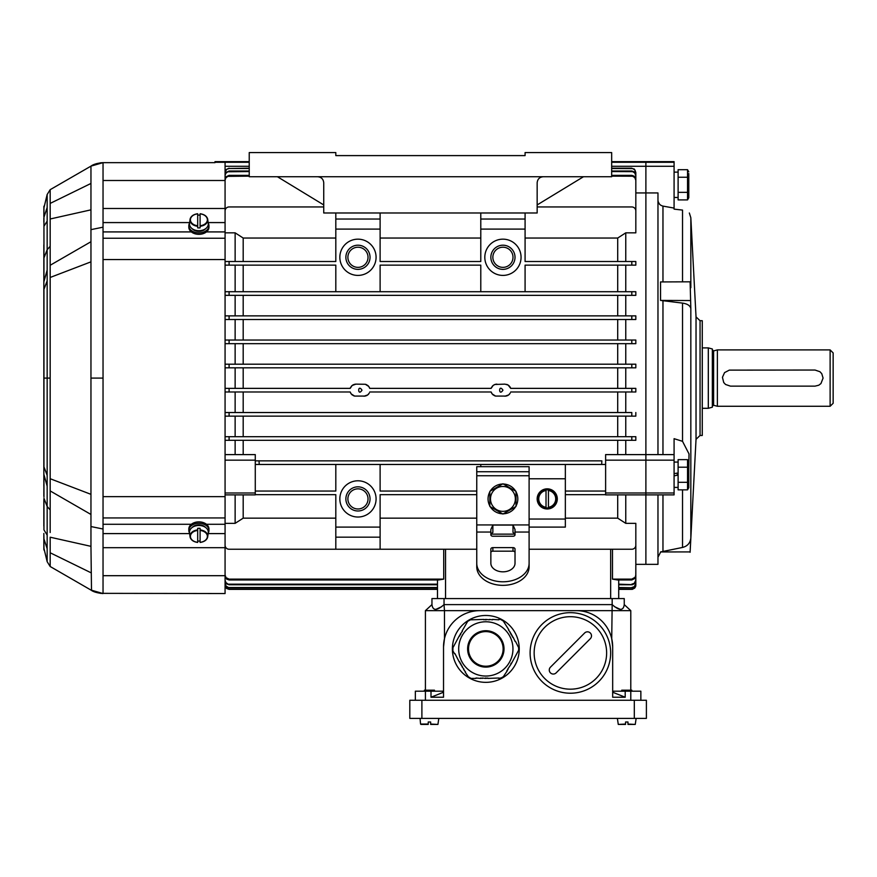 <?xml version="1.0" encoding="UTF-8"?>
<svg xmlns="http://www.w3.org/2000/svg" width="877" height="877" viewBox="0 0 877 877"><rect width="100%" height="100%" fill="white"/><g stroke="black" fill="none" stroke-linecap="round" stroke-linejoin="round"><path stroke-width="1.32" d="M525.082 155.602L335.814 155.602L525.082 155.602L525.082 152.576L611.664 152.576L611.664 176.737L317.693 176.737C321.355 177.11 323.361 179.116 323.734 182.778L323.734 212.99L537.163 212.99L537.163 182.778C537.524 179.116 539.541 177.11 543.203 176.737M335.814 155.602L335.814 152.576L249.232 152.576L249.232 176.737L317.693 176.737M537.163 204.933L583.479 176.737M323.734 204.933L277.417 176.737M361.982 390.177C357.619 396.996 357.608 383.359 361.982 390.177M635.825 388.368L635.825 391.986L631.802 391.986L631.802 388.368L635.825 388.368L510.71 388.368L508.145 385.058L504.944 384.137L494.891 384.477L493.115 385.463L491.131 388.368L369.765 388.368L368.713 386.406L365.325 384.279L355.941 384.137L352.17 385.463L350.186 388.368L225.071 388.368L229.094 388.368L229.094 391.986L225.071 391.986M365.314 396.075L354.626 396.075L351.228 393.948L350.186 391.986L229.094 391.986M363.999 396.218L367.77 394.891L369.316 393.039M506.259 396.075L495.571 396.075L492.172 393.948L491.131 391.986L369.765 391.986M504.944 396.218L508.715 394.891L510.261 393.039M631.802 391.986L510.71 391.986M502.938 390.177C498.564 396.996 498.553 383.359 502.938 390.177M605.623 494.672L565.347 494.672L565.347 527.099L529.105 527.099M565.347 494.672L565.347 464.47M605.623 491.054L565.347 491.054M323.734 206.95L229.094 206.95A4.023 4.023 0 0 0 225.071 210.973M625.761 261.51L625.761 232.844L635.825 232.844L635.825 210.973A4.023 4.023 0 0 0 631.802 206.95L537.163 206.95M565.347 478.765L529.105 478.765M480.782 466.685L480.782 464.47M476.759 491.054L380.114 491.054L380.114 464.47M255.273 491.054L335.814 491.054L335.814 464.47M476.759 494.672L380.114 494.672L380.114 527.099L335.814 527.099L335.814 494.672L255.273 494.672M529.105 519.041L565.347 519.041M376.08 498.903A18.121 18.121 0 0 1 348.903 514.602A18.121 18.121 0 0 1 348.903 483.216A18.121 18.121 0 0 1 376.08 498.903M617.704 494.88L617.704 518.154L625.761 523.35L635.825 523.35L635.825 545.22A4.023 4.023 0 0 1 631.802 549.243L529.105 549.243M476.759 549.243L229.094 549.243A4.023 4.023 0 0 1 225.071 545.22M335.814 291.712L335.814 265.139L225.071 265.139M480.782 291.712L480.782 265.139L380.114 265.139L380.114 291.712M631.802 265.139L631.802 261.51L635.825 261.51L635.825 265.139L525.082 265.139L525.082 291.712M631.802 261.51L525.082 261.51L525.082 229.094L480.782 229.094L480.782 261.51L380.114 261.51L380.114 229.094L335.814 229.094L335.814 261.51L229.094 261.51L229.094 265.139M376.08 257.279A18.121 18.121 0 0 1 348.903 272.977A18.121 18.121 0 0 1 348.903 241.592A18.121 18.121 0 0 1 376.08 257.279M521.059 257.279A18.121 18.121 0 0 1 493.872 272.977A18.121 18.121 0 0 1 493.872 241.592A18.121 18.121 0 0 1 521.059 257.279M480.782 238.04L380.114 238.04M625.761 232.844L617.704 238.04L617.704 261.51M617.704 238.04L525.082 238.04M617.704 265.139L617.704 291.712M476.759 518.154L380.114 518.154M243.192 494.88L243.192 518.154L335.814 518.154M225.071 523.35L235.135 523.35L243.192 518.154M225.071 492.984L255.273 492.984L255.273 460.162L225.071 460.162M255.273 492.984L255.273 494.88L225.071 494.88M618.713 579.96L618.713 598.574L618.713 589.366L632.679 589.267L635.595 586.669L635.825 585.343L634.937 587.853L631.802 589.256L634.312 588.368L635.726 586.11L635.825 564.349L645.889 564.349L645.889 492.984L605.623 492.984L605.623 460.162L645.889 460.162L645.889 161.642L645.889 162.267L611.664 162.267M688.785 469.633L689.015 453.935L682.525 441.317L674.084 438.675L674.084 454.604L605.623 454.604L605.623 460.162M335.814 238.04L243.192 238.04L243.192 261.51M605.623 464.47L601.666 464.47L601.863 460.853L255.273 460.853L259.033 460.853L259.219 464.47L255.273 464.47M617.704 440.309L617.704 454.604M243.192 440.309L243.192 454.604M243.192 265.139L243.192 291.712M617.704 518.154L565.347 518.154M617.704 416.147L617.704 436.691L235.135 436.691L235.135 416.147M243.192 416.147L243.192 436.691M354.286 395.987L353.332 395.615M352.466 395.11L351.677 394.453M351.03 393.685L350.351 392.457M243.192 391.986L243.192 412.53M617.704 391.986L617.704 412.53M509.658 393.948L508.967 394.683M508.145 395.297L507.246 395.768M495.231 395.987L494.277 395.615M493.411 395.11L492.622 394.453M491.975 393.685L491.295 392.457M368.713 393.948L368.022 394.683M367.2 395.297L366.301 395.768M243.192 295.341L243.192 315.873M617.704 295.341L617.704 315.873M243.192 319.502L243.192 340.035M617.704 319.502L617.704 340.035M243.192 343.663L243.192 364.196M617.704 343.663L617.704 364.196M350.186 388.368L350.625 387.316M351.228 386.406L351.929 385.672M352.74 385.058L353.65 384.586M354.615 384.279L355.941 384.137M365.665 384.367L366.619 384.729M367.496 385.244L368.274 385.902M368.921 386.68L369.59 387.897M491.131 388.368L491.569 387.316M492.172 386.406L492.874 385.672M493.685 385.058L494.595 384.586M495.56 384.279L496.897 384.137M506.61 384.367L507.564 384.729M508.441 385.244L509.219 385.902M509.877 386.68L510.546 387.897M617.704 367.825L617.704 388.368M243.192 367.825L243.192 388.368M625.761 454.604L625.761 440.309M625.761 291.712L625.761 265.139M625.761 412.53L625.761 391.986M625.761 315.873L625.761 295.341M635.825 436.691L635.825 440.309L631.802 440.309L631.802 436.691L635.825 436.691L617.704 436.691M625.761 436.691L625.761 416.147M625.761 364.196L625.761 343.663M625.761 340.035L625.761 319.502M625.761 523.35L625.761 494.88M631.802 291.712L631.802 295.341L635.825 295.341L225.071 295.341L229.094 295.341L229.094 291.712L635.825 291.712L635.825 295.341M631.802 315.873L631.802 319.502L635.825 319.502L225.071 319.502L229.094 319.502L229.094 315.873L635.825 315.873L635.825 319.502M631.802 340.035L631.802 343.663L635.825 343.663L225.071 343.663L229.094 343.663L229.094 340.035L635.825 340.035L635.825 343.663M631.802 364.196L631.802 367.825L635.825 367.825L225.071 367.825L229.094 367.825L229.094 364.196L635.825 364.196L635.825 367.825M625.761 388.368L625.761 367.825M635.825 412.53L635.825 416.147L631.802 416.147L631.802 412.53L225.071 412.53L229.094 412.53L229.094 416.147L225.071 416.147M635.825 192.94L645.889 192.94L645.889 162.267L674.084 162.267L674.084 161.642L611.664 161.642M235.135 523.35L235.135 494.88M243.192 238.04L235.135 232.844L225.071 232.844M235.135 261.51L235.135 232.844M235.135 454.604L235.135 440.309M235.135 291.712L235.135 265.139M235.135 412.53L235.135 391.986M235.135 315.873L235.135 295.341M235.135 364.196L235.135 343.663M235.135 340.035L235.135 319.502M235.135 436.691L225.071 436.691L229.094 436.691L229.094 440.309L225.071 440.309M235.135 388.368L235.135 367.825M437.491 589.366L229.094 589.366L437.491 589.366L437.491 598.574L437.491 579.96M443.718 549.243L443.718 579.127L229.094 579.127L229.094 579.96L226.628 579.094L225.071 575.827M229.094 579.96L438.686 579.96L443.718 579.127M631.802 579.127L612.486 579.127L617.518 579.96L631.802 579.96L631.802 579.127L635.167 577.263L635.825 574.994L634.904 578.458L631.802 579.96M612.486 579.127L612.486 549.243M249.232 162.267L214.997 162.267L214.997 161.642L249.232 161.642M225.071 454.604L255.273 454.604L255.273 460.162M674.084 454.604L674.084 492.984L645.889 492.984L645.889 460.162L645.889 494.88L605.623 494.88L605.623 492.984M635.825 574.994L635.825 540.934M225.071 574.994L225.992 577.636L229.094 579.127M229.094 589.366L226.584 588.489L225.071 585.343L226.584 588.489L229.094 589.256L225.948 587.743L225.071 585.222M437.491 584.751L229.094 584.751L226.606 583.874L225.071 580.673M225.071 580.081L225.97 582.657L229.094 584.751M437.491 584.17L229.094 584.17M437.491 587.875L229.094 587.875L226.584 586.987L225.071 583.83M225.071 583.479L225.959 586.011L229.094 587.875M437.491 587.524L229.094 587.524M437.491 589.256L229.094 589.256M631.802 584.17L634.29 583.293L635.825 580.081L634.926 583.238L632.635 584.663L618.713 584.17M631.802 584.751L618.713 584.751M635.825 580.081L635.825 552.598M631.802 589.256L618.713 589.256M631.802 589.366L618.713 589.366M635.825 585.222L635.825 563.779M631.802 587.524L634.301 586.647L635.825 583.479L634.937 586.362L632.668 587.776L618.713 587.524M631.802 587.875L618.713 587.875M635.825 583.479L635.825 560.052M225.071 340.035L229.094 340.035M225.071 364.196L229.094 364.196M631.802 416.147L229.094 416.147M225.071 315.873L229.094 315.873M631.802 176.145L631.802 175.356L634.268 176.222L635.825 180.267L634.904 177.647L632.591 176.222L611.664 176.145M635.825 213.089L635.825 180.267M249.232 176.145L227.79 176.365L225.729 178.009L225.071 180.267M631.802 175.356L611.664 175.356M249.232 175.356L229.094 175.356L229.094 176.145M225.071 179.478L225.981 176.858L229.094 175.356M225.071 291.712L229.094 291.712M631.802 171.563L631.802 171.004L634.29 171.881L635.825 175.641L634.926 173.065L632.635 171.651L611.664 171.563M635.825 202.543L635.825 175.641M249.232 171.563L227.779 171.782L225.707 173.438L225.071 175.641M631.802 171.004L611.664 171.004M249.232 171.004L229.094 171.004L229.094 171.563M225.071 175.071L225.97 172.506L229.094 171.004M225.071 261.51L229.094 261.51M631.802 440.309L229.094 440.309M631.802 436.691L229.094 436.691M631.802 168.494L634.312 169.042L635.825 172.539L634.937 170.006L632.668 168.592L611.664 168.494M635.825 195.768L635.825 172.539M249.232 168.494L229.094 168.494L226.584 169.371L225.071 172.539M631.802 168.165L611.664 168.165M249.232 168.165L229.094 168.494M225.071 172.21L225.959 169.678L229.094 168.165M601.666 464.47L259.219 464.47M380.114 549.243L380.114 537.163L335.814 537.163L335.814 527.099M335.814 549.243L335.814 537.163M380.114 527.099L380.114 537.163M335.814 212.99L335.814 219.031L380.114 219.031L380.114 229.094M380.114 212.99L380.114 219.031M335.814 229.094L335.814 219.031M480.782 212.99L480.782 219.031L525.082 219.031L525.082 229.094M525.082 212.99L525.082 219.031M480.782 229.094L480.782 219.031M370.039 257.279A12.081 12.081 0 0 1 351.918 267.748A12.081 12.081 0 0 1 351.918 246.821A12.081 12.081 0 0 1 370.039 257.279M368.022 257.279A10.064 10.064 0 0 0 352.927 248.564A10.064 10.064 0 0 0 352.927 266.005A10.064 10.064 0 0 0 368.022 257.279M515.018 257.279A12.081 12.081 0 0 1 496.897 267.748A12.081 12.081 0 0 1 496.897 246.821A12.081 12.081 0 0 1 515.018 257.279M513.001 257.279A10.064 10.064 0 0 0 497.895 248.564A10.064 10.064 0 0 0 497.895 266.005A10.064 10.064 0 0 0 513.001 257.279M370.039 498.903A12.081 12.081 0 0 1 351.918 509.373A12.081 12.081 0 0 1 351.918 488.445A12.081 12.081 0 0 1 370.039 498.903M368.022 498.903A10.064 10.064 0 0 0 352.927 490.188A10.064 10.064 0 0 0 352.927 507.63A10.064 10.064 0 0 0 368.022 498.903M830.124 349.901L830.124 406.281L833.15 403.267L833.15 352.927L830.124 349.901L717.375 349.901L717.375 406.281L713.615 405.273L713.615 350.91L712.343 349.901M708.309 347.895L712.343 348.969L712.343 407.213L708.309 408.298L708.309 347.895L702.269 347.895M815.029 386.143L730.464 386.143L725.553 384.477L723.722 382.515L722.44 377.318L724.555 372.615L729.302 370.127L815.029 370.039L819.94 371.716L821.76 373.679L823.086 378.097L820.938 383.567L818.789 385.211L815.029 386.143M519.25 648.914A33.425 33.425 0 0 0 469.107 619.962A33.425 33.425 0 0 0 469.107 677.866A33.425 33.425 0 0 0 519.25 648.914M458.682 648.914A27.132 27.132 0 0 1 499.386 625.411A27.132 27.132 0 0 1 499.386 672.418A27.132 27.132 0 0 1 458.682 648.914A27.132 27.132 0 0 1 485.814 621.782A27.132 27.132 0 0 1 512.957 648.914A27.132 27.132 0 0 1 485.814 676.046A27.132 27.132 0 0 1 458.682 648.914A27.132 27.132 0 0 1 485.814 621.782A27.132 27.132 0 0 1 512.957 648.914A27.132 27.132 0 0 1 485.814 676.046A27.132 27.132 0 0 1 458.682 648.914M504.089 676.266L500.372 678.403M453.343 646.963L459.296 635.869M498.794 619.414L500.646 619.414L504.089 621.563M475.992 678.403L470.993 678.403L467.551 676.266M492.501 619.414L498.794 619.809M467.89 676.068L465.194 672.177M518.636 646.766L518.636 651.063M465.534 671.979L463.615 669.447M507.235 670.817L503.749 676.068M462.047 631.1L467.693 621.322L471.267 619.414M480.706 678.403L475.992 678.02M454.571 653.782L452.861 650.822L453.003 646.766M518.296 650.866L511.554 663.319M500.372 678.02L498.794 678.403M471.267 619.809L483.852 619.414M489.355 619.414L492.501 619.809M460.469 633.83L462.387 631.297M498.794 678.02L487.787 678.403M463.955 669.25L462.047 666.728M459.636 636.066L460.074 634.509M482.284 678.403L480.706 678.02M459.296 661.96L454.911 653.584M508.024 669.447L506.895 670.62M503.749 621.76L508.803 629.741M485.419 678.403L482.284 678.02M483.852 619.809L485.419 619.414M515.49 641.317L518.296 646.963M511.159 663.999L507.673 669.25M486.209 619.414L489.355 619.809M487.787 678.02L486.209 678.403M462.387 666.531L461.258 665.358M508.463 629.938L510.381 632.46M513.133 637.228L515.15 641.515M460.074 663.319L459.636 661.762M512.343 635.869L512.793 637.426M511.554 634.509L512.004 636.066M461.598 665.172L460.469 663.999M510.041 632.657L511.159 633.83M460.414 663.122L460.809 663.801M485.419 678.02L486.209 678.02M510.82 663.801L511.214 663.122M511.214 634.707L510.82 634.016M486.209 619.809L485.419 619.809M460.809 634.016L460.414 634.707M468.515 648.914A17.299 17.299 0 0 0 494.475 663.9A17.299 17.299 0 0 0 494.475 633.928A17.299 17.299 0 0 0 468.515 648.914A17.299 17.299 0 0 0 494.475 663.9A17.299 17.299 0 0 0 494.475 633.928A17.299 17.299 0 0 0 468.515 648.914M625.553 724.424L618.274 724.424L625.553 724.424L618.274 724.424L625.553 724.424L625.553 722.001L625.553 724.424M627.976 722.001L627.976 724.424L627.976 722.001L625.553 722.001L625.553 724.051L625.553 722.001M421.892 700.263L646.393 700.263L646.393 718.384L409.811 718.384L409.811 700.263L421.892 700.263L421.892 718.384M646.393 700.263L646.393 718.384M430.651 724.424L437.93 724.424L430.651 724.424L437.93 724.424L430.651 724.424L430.651 722.001L430.651 724.424M428.228 724.424L420.949 724.424L428.228 724.424L428.228 722.001L428.228 724.424L420.949 724.424L428.228 724.424L428.228 722.001L428.228 724.424M430.651 722.001L430.651 724.051L430.651 722.001L428.228 722.001M434.477 691.197L434.477 690.188L424.402 690.188L424.402 691.197M627.976 724.424L635.255 724.424L627.976 724.424M621.727 691.197L621.727 690.188L631.802 690.188L631.802 691.197L631.802 690.188M425.411 610.655L431.955 604.615C432.799 610.907 436.834 610.907 444.036 604.615L444.475 610.655L425.411 610.655L425.411 691.197L431.002 691.197L431.002 697.237L443.532 697.237L443.532 646.897A36.242 36.242 0 0 1 479.774 610.655L444.475 610.655L444.475 638.719L443.532 646.897M576.43 610.655L630.793 610.655L630.793 691.197L625.202 691.197L625.202 697.237L612.672 697.237L612.672 646.897A36.242 36.242 0 0 0 576.43 610.655L479.774 610.655M443.532 692.841L442.775 692.534L442.775 691.197L431.002 691.197M415.347 700.263L415.347 691.197L425.411 691.197L425.411 700.263M431.002 697.237L442.775 692.534M441.789 606.632L435.529 609.559M431.955 604.615L431.955 598.574L444.036 598.574L444.036 604.615L612.168 604.615L611.729 638.719L612.672 646.897M630.793 610.655L624.249 604.615L624.249 598.574L444.036 598.574M612.672 692.841L613.429 692.534L613.429 691.197L625.202 691.197M640.857 691.197L640.857 700.263L640.857 691.197L630.793 691.197L630.793 700.263M625.202 697.237L613.429 692.534M624.249 604.615C623.404 610.907 619.37 610.907 612.168 604.615L612.168 598.574M614.415 606.632L620.675 609.559M682.525 547.445L660.545 551.94L690.111 551.929L690.835 537.963C690.265 543.038 687.491 546.196 682.525 547.445L682.525 489.859M682.525 281.846L682.525 210.085C692.37 213.824 692.37 213.824 682.525 210.085L674.084 209.132L674.084 208.079L662.968 206.106C659.855 205.306 658.199 203.311 657.969 200.12M674.084 460.162L645.889 460.162L645.889 192.94L657.969 192.94L657.969 454.604M657.969 494.88L657.969 564.349L645.889 564.349L645.889 494.88L674.084 494.88L674.084 492.984M674.084 208.079L674.084 162.267M690.111 281.813L690.835 308.616C690.265 305.678 687.491 303.848 682.525 303.102L660.545 300.416L660.545 281.934L690.111 281.813L690.835 287.7L690.835 217.77L689.333 212.99M658.265 201.962L659.625 204.297M702.269 378.097L702.269 320.708L700.054 320.708L700.054 435.474L702.269 435.474L702.269 378.097M690.111 551.929L660.545 551.94M660.545 300.416L690.111 300.537M678.107 472.955L674.084 473.668L678.107 472.955M674.084 475.816L678.107 475.104L674.084 475.816M688.785 461.784L688.785 487.7L688.785 461.784L687.535 459.636L688.708 463.407M687.535 467.189L687.535 459.636L678.107 459.636L678.107 489.859L687.535 489.859L687.535 467.189L678.107 467.189M688.302 483.907L688.708 486.077M678.107 482.295L687.535 482.295M688.785 173.58L688.785 197.753L688.785 173.58M688.302 193.96L688.708 196.13M688.708 196.196L687.535 199.912L687.535 169.689L678.107 169.689L678.107 199.912L687.535 199.912L688.785 197.753M678.107 177.242L687.535 177.242M678.107 192.348L687.535 192.348M557.301 498.903A10.064 10.064 0 0 1 547.226 508.978A10.064 10.064 0 0 1 537.163 498.903A10.064 10.064 0 0 1 547.226 488.84A10.064 10.064 0 0 1 557.301 498.903M548.443 507.893L548.443 489.925A9.066 9.066 0 0 0 546.02 489.925L546.02 507.893A9.066 9.066 0 0 0 548.443 507.893L548.443 507.301A8.485 8.485 0 0 0 548.443 490.506L548.443 489.925M537.842 498.903A9.384 9.384 0 0 0 548.509 508.2A9.384 9.384 0 0 0 556.577 498.048A9.384 9.384 0 0 0 546.809 489.53A9.384 9.384 0 0 0 537.842 498.903M546.02 489.925L546.02 490.506A8.485 8.485 0 0 0 546.02 507.301L546.02 507.893M529.105 563.275L529.105 566.838A26.178 18.505 180 0 1 502.938 585.343A26.178 18.505 180 0 1 476.759 566.838L476.759 563.275A26.178 18.505 0 0 0 502.938 581.791A26.178 18.505 0 0 0 529.105 563.275L529.105 471.727L476.759 471.727L476.759 466.685L529.105 466.685L529.105 471.727M515.018 533.885L513.001 532.449L513.001 525.082L515.018 529.5L515.018 534.806A2.017 1.425 180 0 1 513.001 536.231L492.863 536.231A2.017 1.425 180 0 1 490.857 534.806L490.857 532.054L476.759 532.054L476.759 471.727M476.759 563.275L476.759 532.054M515.018 552.598A2.017 1.425 0 0 0 513.001 551.173L513.001 547.621A2.017 1.425 180 0 1 515.018 549.046L515.018 563.275A12.081 8.54 180 0 1 502.938 571.826A12.081 8.54 180 0 1 490.857 563.275L490.857 549.046A2.017 1.425 180 0 1 492.863 547.621L492.863 551.173A2.017 1.425 0 0 0 490.857 552.598M513.001 547.621L492.863 547.621M490.857 532.054L490.857 529.5L492.863 525.082L492.863 532.449L490.857 533.885M513.001 551.173L492.863 551.173M513.001 525.082L492.863 525.082M515.018 534.137L490.857 534.137M516.016 491.811A14.887 14.887 0 0 1 516.016 505.996M515.621 506.698A14.887 14.887 0 0 1 503.332 513.79M502.532 513.79A14.887 14.887 0 0 1 490.254 506.698M489.848 505.996A14.887 14.887 0 0 1 489.848 491.811M490.254 491.12A14.887 14.887 0 0 1 502.532 484.027M503.332 484.027A14.887 14.887 0 0 1 515.621 491.12M502.938 483.797L516.016 491.35L516.016 506.457L502.938 514.021L489.848 506.457L489.848 491.35L502.938 483.797M490.495 498.903A12.431 12.431 0 0 0 513.703 505.119A12.431 12.431 0 0 0 506.15 486.899A12.431 12.431 0 0 0 490.495 498.903M205.656 527.526A7.904 5.591 180 0 0 192.129 527.526M200.099 529.905A8.891 6.282 0 0 1 207.739 536.68A8.891 6.282 0 0 1 200.099 542.359L200.099 528.327A9.066 6.413 180 0 0 197.687 528.327L197.687 542.359A8.891 6.282 0 0 1 190.035 536.68A8.891 6.282 0 0 1 197.687 529.905M200.099 542.359L200.099 542.326A8.485 5.996 180 0 0 207.378 536.395A8.485 5.996 180 0 0 200.099 530.453L200.099 528.327M200.109 542.446C204.516 541.811 207.06 539.881 207.739 536.68L208.244 532.701A9.384 6.632 180 0 0 199.298 525.487A9.384 6.632 180 0 0 189.509 532.12A9.384 6.632 180 0 0 189.542 532.701L190.035 536.68C190.726 539.881 193.269 541.811 197.676 542.446M197.687 541.032A9.066 6.413 180 0 0 200.099 541.032M197.687 528.327L197.687 530.453A8.485 5.996 180 0 0 190.408 536.395A8.485 5.996 180 0 0 197.687 542.326L197.687 542.359M189.596 533.15A10.064 7.115 0 0 1 188.829 530.41A10.064 7.115 0 0 1 198.893 523.295A10.064 7.115 0 0 1 208.956 530.41A10.064 7.115 0 0 1 208.178 533.15M208.912 529.697A10.064 7.115 180 0 0 208.956 528.984A10.064 7.115 180 0 0 198.893 521.87A10.064 7.115 180 0 0 188.829 528.984A10.064 7.115 180 0 0 188.873 529.697M188.829 528.984L188.829 530.41M225.071 162.651L225.071 524.282L206.446 524.282M189.662 533.6L103.037 533.6L103.037 547.697L225.071 547.697L225.071 524.282M225.071 547.697L225.071 593.543L100.23 593.345M214.997 162.651L103.037 162.651L90.956 166.137L50.175 189.673L47.161 194.497L43.96 207.739M50.175 532.514L50.175 199.967M50.175 245.264L50.175 223.668M100.23 162.837L103.037 162.651L103.037 163.374M103.037 162.651L103.037 180.498L225.071 180.498M103.037 573.383L103.037 593.543L90.956 590.057L50.175 566.509L47.161 561.686L43.96 548.454M50.175 509.899L47.161 506.489L47.161 561.686M91.504 590.364L90.956 546.338L50.175 537.206L50.175 566.509M191.339 524.282L103.037 524.282L103.037 533.6M90.956 546.338L90.956 526.551L103.037 529.017M47.161 535.113L43.949 529.883L43.96 498.257L47.161 506.489L47.161 378.097L43.96 378.097L43.949 466.871L47.161 475.312M50.175 378.097L47.161 378.097L47.161 270.039L43.949 281.561L43.96 259.066M103.037 524.282L103.037 378.097L90.956 378.097L90.956 526.551M103.037 378.097L103.037 259.537L225.071 259.537M50.175 246.284L47.161 249.693L47.161 194.497M102.839 162.651C97.237 163.199 93.28 164.361 90.956 166.137L90.956 183.446L50.175 203.409L50.175 189.673M189.662 222.583L103.037 222.583L103.037 238.248L225.071 238.248M90.956 183.446L90.956 229.642L103.037 227.176M103.037 222.583L103.037 208.496L225.071 208.496M47.161 221.081L43.949 226.31L43.96 257.937L47.161 249.693L47.161 270.039M90.956 378.097L90.956 229.642M197.687 226.277A8.891 6.282 180 0 1 190.035 219.502A8.891 6.282 180 0 1 197.687 213.835L197.687 227.856A9.066 6.413 0 0 0 200.099 227.856L200.099 213.835A8.891 6.282 180 0 1 207.739 219.502A8.891 6.282 180 0 1 200.099 226.277L200.099 225.74A8.485 5.996 0 0 0 207.378 219.798A8.485 5.996 0 0 0 200.099 213.856L200.099 213.835M197.676 213.736C193.269 214.383 190.726 216.301 190.035 219.502L189.542 223.492A9.384 6.632 0 0 0 189.509 224.073A9.384 6.632 0 0 0 200.164 230.64A9.384 6.632 0 0 0 208.244 223.492L207.739 219.502C207.06 216.301 204.516 214.383 200.109 213.736M200.099 227.856L200.099 226.277M200.099 215.15A9.066 6.413 0 0 0 197.687 215.15M197.687 213.835L197.687 213.856A8.485 5.996 0 0 0 190.408 219.798A8.485 5.996 0 0 0 197.687 225.74L197.687 227.856M192.129 228.667A7.904 5.591 0 0 0 205.656 228.667M208.178 223.032A10.064 7.115 180 0 1 208.956 225.773A10.064 7.115 180 0 1 198.893 232.898A10.064 7.115 180 0 1 188.829 225.773A10.064 7.115 180 0 1 189.596 223.032M188.873 226.485A10.064 7.115 0 0 0 188.829 227.198A10.064 7.115 0 0 0 198.893 234.323A10.064 7.115 0 0 0 208.956 227.198A10.064 7.115 0 0 0 208.912 226.485M188.829 227.198L188.829 225.773M584.619 633.008L550.449 667.178A4.023 4.023 0 0 0 550.449 672.867A4.023 4.023 0 0 0 556.15 672.867L590.32 638.697A4.023 4.023 0 0 0 590.32 633.008A4.023 4.023 0 0 0 584.619 633.008M610.655 652.937A40.265 40.265 0 0 1 550.252 687.82A40.265 40.265 0 0 1 550.252 618.066A40.265 40.265 0 0 1 610.655 652.937A40.265 40.265 0 0 1 550.252 687.82A40.265 40.265 0 0 1 550.252 618.066A40.265 40.265 0 0 1 610.655 652.937M445.549 549.243L445.549 598.574M610.655 598.574L610.655 549.243M249.232 166.279L225.071 166.279M611.664 166.279L674.084 166.279M713.615 405.273L713.341 350.91M467.627 648.914A18.187 18.187 0 0 1 494.913 633.161A18.187 18.187 0 0 1 494.913 664.667A18.187 18.187 0 0 1 467.627 648.914M634.312 700.263L634.312 718.384M430.651 724.051L437.93 724.424L438.818 718.384M420.061 718.384L420.554 724.051L428.228 724.051M625.553 724.051L618.274 724.424L617.386 718.384M636.143 718.384L635.255 724.424L627.976 724.051M662.968 550.92L662.968 494.88M662.968 281.923L662.968 206.106M662.968 454.604L662.968 301.008M700.054 435.474L696.031 439.3L696.031 316.893L700.054 320.708M690.835 537.963L690.835 308.616M682.525 441.317L682.525 303.102M677.307 475.246L677.307 473.098M548.443 490.1A8.891 8.891 0 0 1 548.443 507.706M546.02 507.706A8.891 8.891 0 0 1 546.02 490.1M529.105 532.054L515.018 532.054M529.105 524.939L476.759 524.939M529.105 475.751L476.759 475.751M43.949 229.752L43.96 243.225M43.949 526.441L43.96 512.968M103.037 547.697L103.037 575.696L225.071 575.696M43.85 534.203L43.949 538.906L47.161 548.717M225.071 533.6L208.123 533.6M47.161 486.143L43.949 474.621L43.96 497.127M43.949 529.883L43.949 529.248M50.175 552.773L90.956 572.736M43.96 550.043L43.949 538.906M43.949 474.621L43.85 495.867M50.175 490.923L90.956 514.459M103.037 496.645L225.071 496.645M103.037 517.945L225.071 517.945M50.175 478.721L90.956 494.332M43.949 465.851L43.949 466.871M43.96 378.097L43.949 289.322L47.161 280.881M225.071 231.912L206.446 231.912M225.071 222.583L208.123 222.583M43.949 226.31L43.949 226.935M191.339 231.912L103.037 231.912M103.037 180.498L103.037 208.496M50.175 218.987L90.956 209.844M43.96 206.15L43.949 217.288L47.161 207.476M43.949 281.561L43.949 217.288M43.85 244.804L43.85 282.449M103.037 259.537L103.037 238.248M50.175 265.271L90.956 241.734M50.175 277.461L90.956 261.85M43.949 290.342L43.949 289.322M606.632 652.937A36.242 36.242 0 0 0 552.269 621.552A36.242 36.242 0 0 0 552.269 684.323A36.242 36.242 0 0 0 606.632 652.937M708.309 408.298L702.269 408.298M713.341 405.273L712.343 406.281M713.615 350.91L717.375 349.901M830.124 406.281L717.375 406.281M696.031 316.893L690.835 217.77M696.031 439.3L690.111 552.269M660.545 552.269L657.969 557.213M674.084 487.415L678.107 487.415M674.084 462.069L678.107 462.069M688.785 487.7L687.535 489.859M688.785 171.837L687.535 169.689M674.084 197.468L678.107 197.468M674.084 172.122L678.107 172.122M208.956 528.984L208.956 530.41M95.571 163.988L97.172 163.484M43.85 218.088L43.85 222.166M43.883 206.512L43.85 216.542M43.85 282.482L43.85 283.052M43.85 287.415L43.85 288.39M43.85 350.098L43.85 282.295M43.85 499.495L43.85 526.057M43.85 511.39L43.85 507.619M91.581 590.407L93.192 591.219M43.85 549.243L43.85 533.479M43.85 486.231L43.85 483.523M43.85 482.558L43.85 406.084M43.85 467.803L43.85 468.778M43.85 471.585L43.85 472.166M43.85 473.207L43.85 473.766M90.956 590.057C93.28 591.832 97.248 592.995 102.839 593.543M43.85 289.838L43.85 466.345M208.956 227.198L208.956 225.773"/></g></svg>
